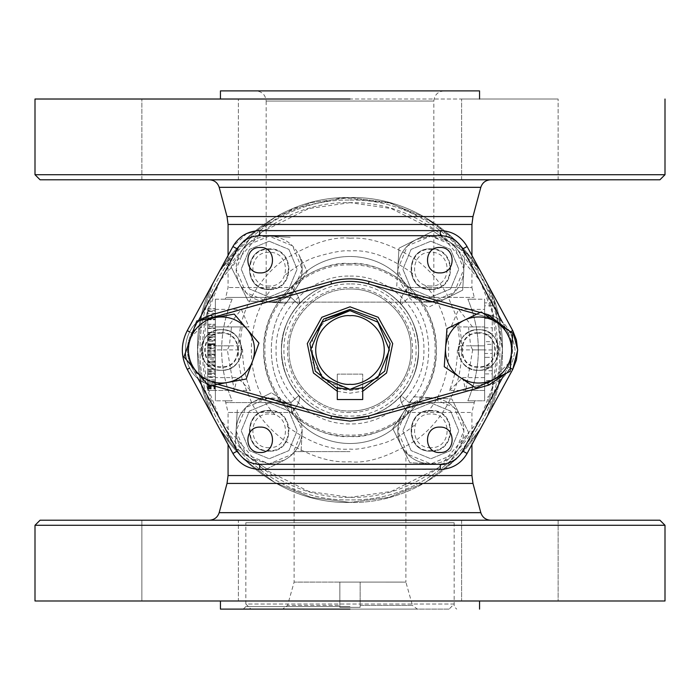 <?xml version="1.0" encoding="UTF-8"?>
<svg xmlns="http://www.w3.org/2000/svg" width="700" height="700" viewBox="0 0 700 700"><rect width="100%" height="100%" fill="white"/><g stroke="black" fill="none" stroke-linecap="round" stroke-linejoin="round"><path stroke-width="0.53" stroke-dasharray="3.5 2.62" d="M401.31 445.629L392.77 428.584L403.261 412.659C396.734 423.299 396.086 434.289 401.31 445.629C407.26 456.593 416.456 462.648 428.881 463.802C441.359 464.126 451.202 459.191 458.404 449.006C464.931 438.366 465.579 427.376 460.355 416.036C454.405 405.072 445.209 399.017 432.784 397.863C420.306 397.539 410.463 402.474 403.261 412.659L413.752 396.743L451.815 398.991L468.895 433.081L447.912 464.923L409.85 462.674L401.31 445.629L409.85 462.674L430.832 463.855L407.479 454.186L397.81 430.832L407.479 407.479L430.832 397.81L454.186 407.479L463.855 430.832L454.186 454.186L430.832 463.855C442.514 463.531 451.701 458.579 458.404 449.006C464.923 438.366 465.579 427.376 460.355 416.036C454.405 405.072 445.209 399.017 432.784 397.863L430.832 397.784C419.151 398.142 409.964 403.104 403.261 412.659L392.77 428.584L401.31 445.629C407.26 456.593 416.456 462.648 428.881 463.802L447.912 464.923L468.895 433.081L451.815 398.991L413.752 396.743L403.261 412.659C396.743 423.299 396.086 434.289 401.31 445.629M196.472 373.118L212.31 382.786L217.665 384.283L212.31 382.786L211.627 385.236L206.535 383.399L211.627 385.236C176.732 377.632 176.732 322.368 211.627 314.764C176.732 322.368 176.732 377.632 211.627 385.236L212.31 382.786L201.688 377.711M186.121 359.45L185.071 353.771L186.121 359.45M195.606 324.118L199.999 320.373L195.606 324.118M190.969 365.137L187.574 346.727M193.104 331.152L207.349 319.025M337.295 391.274L350 393.181L362.705 391.274M337.295 388.605L350 390.644L362.705 388.605M221.463 333.183C199.771 332.15 199.771 367.85 221.463 366.817C243.154 367.85 243.154 332.15 221.463 333.183M221.463 370.326C247.678 371.578 247.678 328.422 221.463 329.674C195.248 328.422 195.248 371.578 221.463 370.326C247.678 371.586 247.678 328.414 221.463 329.674C195.239 328.414 195.239 371.586 221.463 370.326C247.678 371.586 247.678 328.414 221.463 329.674C195.239 328.414 195.239 371.586 221.463 370.326M478.537 333.183C456.846 332.15 456.846 367.85 478.537 366.817C500.229 367.85 500.229 332.15 478.537 333.183M478.537 370.326C504.752 371.578 504.752 328.422 478.537 329.674C452.323 328.422 452.323 371.578 478.537 370.326C504.761 371.586 504.761 328.414 478.537 329.674C452.323 328.414 452.323 371.586 478.537 370.326C504.761 371.586 504.761 328.414 478.537 329.674C452.323 328.414 452.323 371.586 478.537 370.326M476.726 314.151L490.184 318.01M489.108 382.358L510.641 361.314L511.823 342.86L503.869 327.259L512.067 344.094M510.904 360.561L500.43 376.075M510.064 331.441L512.593 336.63L510.064 331.441M510.379 368.016L507.141 372.803L510.379 368.016M483.271 313.338L480.165 312.48L483.271 313.338M330.881 281.488C343.63 278.005 356.37 278.005 369.119 281.488C356.37 278.005 343.63 278.005 330.881 281.488L331.564 283.938C343.858 280.578 356.142 280.578 368.436 283.938L487.69 317.214L488.373 314.764C502.863 317.817 511.779 329.56 515.121 350C511.779 370.44 502.863 382.183 488.373 385.236C502.863 382.183 511.779 370.44 515.121 350C511.779 329.56 502.863 317.817 488.373 314.764M369.119 418.512L350 421.129L330.881 418.512L350 421.129L369.119 418.512L368.436 416.062L350 418.591C386.654 419.527 419.527 386.654 418.591 350C419.527 313.346 386.654 280.473 350 281.409C313.346 280.473 280.473 313.346 281.409 350C280.473 386.654 313.346 419.527 350 418.591C329.053 417.953 311.973 410.287 298.76 395.596C300.851 398.842 298.567 404.469 291.891 412.484C319.078 453.994 381.238 453.696 408.109 412.484C401.433 404.469 399.149 398.842 401.24 395.596C399.149 398.842 401.433 404.469 408.109 412.484C380.922 453.994 318.762 453.696 291.891 412.484C298.567 404.469 300.851 398.842 298.76 395.596C311.929 410.27 329.009 417.935 350 418.591C386.654 419.527 419.527 386.654 418.591 350C417.961 368.358 412.178 383.556 401.24 395.596L409.071 402.57L401.24 395.596C388.071 410.27 370.991 417.935 350 418.591C370.947 417.953 388.027 410.287 401.24 395.596C412.178 383.556 417.961 368.358 418.591 350C419.527 313.346 386.654 280.473 350 281.409C370.947 282.047 388.027 289.713 401.24 304.404C412.178 316.444 417.961 331.642 418.591 350C417.961 331.642 412.178 316.444 401.24 304.404L409.071 297.43C435.216 322.787 435.216 377.213 409.071 402.57L408.109 412.484L471.931 412.484L408.109 412.484L409.071 402.57C435.216 377.213 435.216 322.787 409.071 297.43L473.952 297.43L409.071 297.43L408.109 287.516C380.922 246.006 318.762 246.304 291.891 287.516C298.567 295.531 300.851 301.158 298.76 304.404C311.929 289.73 329.009 282.065 350 281.409C313.346 280.473 280.473 313.346 281.409 350C280.473 386.654 313.346 419.527 350 418.591L331.564 416.062L331.354 416.824M350 283.955C314.703 283.045 283.045 314.711 283.955 350C283.045 385.289 314.703 416.955 350 416.045C385.297 416.955 416.955 385.289 416.045 350C416.955 314.711 385.297 283.045 350 283.955M412.659 296.739C423.299 303.266 434.289 303.914 445.629 298.69L428.584 307.23L412.659 296.739L396.743 286.248L397.863 267.216C397.539 279.694 402.474 289.537 412.659 296.739L430.832 302.19L407.479 292.521L397.81 269.168L407.479 245.814L430.832 236.145L416.036 239.645C405.072 245.595 399.017 254.791 397.863 267.216L398.991 248.185L433.081 231.105L464.923 252.088L463.802 271.119C464.126 258.641 459.191 248.797 449.006 241.596C438.366 235.069 427.376 234.421 416.036 239.645C405.072 245.595 399.017 254.791 397.863 267.216C397.539 279.694 402.474 289.537 412.659 296.739L428.584 307.23L445.629 298.69C456.593 292.74 462.648 283.544 463.802 271.119L462.674 290.15L445.629 298.69C456.593 292.74 462.648 283.544 463.802 271.119C464.126 258.641 459.191 248.797 449.006 241.596L433.081 231.105L398.991 248.185L396.743 286.248L412.659 296.739M464.923 252.088L449.006 241.596L430.832 236.145L454.186 245.814L463.855 269.168L454.186 292.521L430.832 302.19L445.629 298.69L462.674 290.15L464.923 252.088M326.856 318.15L312.55 337.829L312.55 362.171L326.856 381.85L350 389.375C357.726 388.692 361.961 387.984 362.705 387.266L362.705 374.132L362.705 399.534L337.295 399.534L337.295 374.132L337.295 387.266C338.047 387.984 342.283 388.692 350 389.375L377.842 377.842L389.375 350L377.842 322.158L350 310.625M362.705 374.132L337.295 374.132L362.705 374.132M269.168 302.251L267.216 302.137L269.168 302.216C280.849 301.858 290.036 296.896 296.739 287.341C303.257 276.701 303.914 265.711 298.69 254.371C292.74 243.407 283.544 237.352 271.119 236.197L269.168 236.145L292.521 245.814L302.19 269.168L292.521 292.521L269.168 302.19L245.814 292.521L236.145 269.168L245.814 245.814L269.168 236.145C257.486 236.469 248.299 241.421 241.596 250.994C235.078 261.634 234.421 272.624 239.645 283.964C245.595 294.928 254.791 300.983 267.216 302.137L248.185 301.009L239.645 283.964C245.595 294.928 254.791 300.983 267.216 302.137L286.248 303.257L269.168 302.19C280.849 301.866 290.036 296.914 296.739 287.341L286.248 303.257L296.739 287.341C303.266 276.701 303.914 265.711 298.69 254.371L307.23 271.416L296.739 287.341L307.23 271.416L298.69 254.371C292.74 243.407 283.544 237.352 271.119 236.197C258.641 235.874 248.797 240.809 241.596 250.994C235.069 261.634 234.421 272.624 239.645 283.964L248.185 301.009L269.168 302.19M231.105 266.919L239.645 283.964L231.105 266.919L241.596 250.994L231.105 266.919M271.119 236.197L290.15 237.326L271.119 236.197M252.088 235.078L241.596 250.994L252.088 235.078M207.742 361.576L215.364 361.576L215.364 354.148L215.364 357.77L207.742 357.77L207.742 361.576L207.742 357.858L215.364 357.858L215.364 365.575L215.364 350.14L215.364 357.892L207.742 357.892L207.742 354.148L215.364 354.148M207.742 354.148L207.742 357.77L215.364 357.796L215.364 361.576M215.364 354.637L215.364 360.981L215.364 354.637L207.742 354.637L207.742 360.981L215.364 360.981M207.742 360.981L207.742 357.831L215.364 357.831M207.742 357.831L207.742 354.637M232.129 400.803L215.364 400.803L232.129 400.803C218.173 367.045 218.173 333.174 232.129 299.197C223.116 299.197 223.116 299.197 232.129 299.197C223.116 299.197 223.116 299.197 232.129 299.197C218.173 332.955 218.173 366.826 232.129 400.803C223.116 400.803 223.116 400.803 232.129 400.803C223.116 400.803 223.116 400.803 232.129 400.803M215.364 299.197L232.129 299.197L215.364 299.197L215.364 400.803L215.364 299.197M229.338 345.844L215.364 345.844L215.364 349.895L215.364 345.844L239.741 345.844L242.104 326.926L215.364 326.926L215.364 345.844L215.364 309.356L215.364 326.926L248.964 326.926L241.369 309.356L227.474 326.926L231.499 326.926L229.338 345.844L227.351 349.895L234.211 390.442L237.352 377.606L250.521 390.442C245.263 377.44 242.629 363.921 242.611 349.895L215.364 349.895L215.364 390.442L250.521 390.442M215.364 309.356L241.369 309.356M242.104 326.926L248.964 326.926M242.611 349.895L239.741 345.844M215.364 377.606L215.364 390.442L215.364 377.606L237.352 377.606M207.742 372.041L215.364 372.041L215.364 369.294L207.742 369.294L215.364 369.294L215.364 371.28L207.742 371.28L207.742 379.864L207.742 376.854L215.364 376.854L215.364 386.435L207.742 386.435L207.742 379.864L207.742 390.442L207.742 386.435L215.364 386.435L215.364 390.442L215.364 349.895L227.351 349.895M231.499 326.926L227.474 326.926M207.742 386.986L215.364 386.986L215.364 390.442L207.742 390.442L234.211 390.442M209.379 520.205L490.621 520.205L209.379 520.205M350 412.493C316.61 413.35 286.65 383.39 287.507 350C286.65 316.61 316.61 286.65 350 287.507C383.39 286.65 413.35 316.61 412.493 350C413.35 383.39 383.39 413.35 350 412.493M350 289.03C317.424 288.199 288.199 317.424 289.03 350C288.199 382.576 317.424 411.801 350 410.97C382.576 411.801 411.801 382.576 410.97 350C411.801 317.424 382.576 288.199 350 289.03C382.576 288.199 411.801 317.424 410.97 350C411.801 382.576 382.576 411.801 350 410.97C382.576 411.801 411.801 382.576 410.97 350C411.801 317.424 382.576 288.199 350 289.03C317.424 288.199 288.199 317.424 289.03 350C288.199 382.576 317.424 411.801 350 410.97C317.424 411.801 288.199 382.576 289.03 350C288.199 317.424 317.424 288.199 350 289.03M439.81 427.114C423.43 426.326 423.43 453.302 439.81 452.515C456.199 453.302 456.199 426.326 439.81 427.114M260.19 427.114C243.801 426.326 243.801 453.302 260.19 452.515C276.57 453.302 276.57 426.326 260.19 427.114M260.19 247.485C243.801 246.697 243.801 273.674 260.19 272.886C276.57 273.674 276.57 246.697 260.19 247.485M439.81 247.485C423.43 246.697 423.43 273.674 439.81 272.886C456.199 273.674 456.199 246.697 439.81 247.485M510.37 368.113L508.27 366.966L502.451 377.676L508.27 366.966L512.584 350L508.27 333.034L502.451 322.324M189.665 368.086L187.268 369.39C180.758 356.466 180.758 343.534 187.268 330.61L191.73 333.034L198.441 320.661L191.73 333.034C185.999 344.348 185.999 355.652 191.73 366.966L197.549 377.676M478.537 332.727C500.824 331.651 500.832 368.349 478.537 367.273C456.26 368.349 456.242 331.651 478.537 332.727M221.463 332.727C243.74 331.651 243.757 368.349 221.463 367.273C199.176 368.349 199.168 331.651 221.463 332.727M259.7 469.394L259.7 464.319C249.848 463.934 242.401 459.506 237.37 451.036L232.907 453.46C238.945 463.627 247.879 468.939 259.7 469.394L440.3 469.394C452.121 468.939 461.055 463.627 467.093 453.46L512.733 369.39L508.27 366.966C513.975 355.652 513.975 344.339 508.27 333.034L510.571 331.783M440.3 230.606L440.3 235.681C450.153 236.066 457.599 240.494 462.63 248.964L467.093 246.54C461.055 236.373 452.121 231.061 440.3 230.606L256.366 230.79M246.838 233.45L232.907 246.54L237.37 248.964C242.401 240.494 249.848 236.066 259.7 235.681L440.3 235.681M350 238.227C332.876 236.241 310.931 243.39 284.183 259.665C271.933 268.336 261.441 280.114 252.691 295.006C243.766 312.83 239.076 323.295 238.289 350C238.586 367.036 240.039 370.116 242.532 380.73L252.691 404.994C260.662 419.011 271.162 430.797 284.183 440.335C308.613 455.919 330.558 463.067 350 461.773C367.124 463.759 389.069 456.61 415.817 440.335C428.067 431.664 438.559 419.886 447.309 404.994C456.234 387.17 460.924 376.705 461.711 350C461.414 332.964 459.961 329.884 457.468 319.27L447.309 295.006C439.338 280.989 428.838 269.203 415.817 259.665C391.387 244.081 369.442 236.932 350 238.227M350 436.371C324.739 439.845 264.81 413.928 263.629 350C264.81 286.072 324.739 260.155 350 263.629C375.261 260.155 435.19 286.072 436.371 350C435.19 413.928 375.261 439.845 350 436.371C396.156 437.561 437.561 396.156 436.371 350C437.561 303.844 396.156 262.439 350 263.629C303.844 262.439 262.439 303.844 263.629 350C262.439 396.156 303.844 437.561 350 436.371M484.636 349.895L484.636 390.442L484.636 345.844L484.636 349.895L457.389 349.895C457.371 363.921 454.738 377.44 449.479 390.442L484.636 390.442L484.636 377.606L484.636 390.442L465.789 390.442L472.649 349.895L484.636 349.895M472.526 326.926L458.631 309.356L451.036 326.926L457.896 326.926L460.259 345.844L484.636 345.844L484.636 326.926L484.636 345.844L470.662 345.844L468.501 326.926L484.636 326.926L468.501 326.926M460.259 345.844L457.389 349.895M457.896 326.926L484.636 326.926L484.636 309.356L484.636 326.926L451.036 326.926M458.631 309.356L484.636 309.356M449.479 390.442L462.648 377.606L484.636 377.606M462.648 377.606L465.789 390.442M472.649 349.895L470.662 345.844M484.636 400.803L484.636 299.197L467.871 299.197L484.636 299.197L484.636 400.803L467.871 400.803C481.827 367.036 481.827 333.165 467.871 299.197C481.827 332.964 481.827 366.835 467.871 400.803L484.636 400.803M492.258 373.905L492.258 397.031L484.636 397.031L484.636 380.511L492.258 380.511L492.258 357.359L492.258 373.905L484.636 373.905L484.636 397.031M492.258 397.031L492.258 380.511M484.636 380.511L484.636 357.359L492.258 357.359L492.258 341.679L484.636 341.679L484.636 365.829L492.258 365.829L492.258 357.359L484.636 357.359L484.636 373.905M492.258 302.864L492.258 353.491L484.636 353.491L484.636 370.703L492.258 370.703L492.258 318.412L484.636 318.412L484.636 305.848L492.258 305.848L492.258 302.864L484.636 302.864L484.636 353.491M484.636 367.325L492.258 367.325L492.258 353.491M492.258 367.325L492.258 370.703M484.636 370.703L484.636 334.933L492.258 334.933M484.636 334.933L484.636 344.33L492.258 344.33M484.636 344.33L484.636 318.412M484.636 327.81L492.258 327.81M492.258 318.412L492.258 305.848M484.636 305.848L484.636 302.864M409.071 402.57L473.952 402.57L409.071 402.57M467.871 299.197C476.884 299.197 476.884 299.197 467.871 299.197C476.884 299.197 476.884 299.197 467.871 299.197M467.871 400.803C476.884 400.803 476.884 400.803 467.871 400.803C476.884 400.803 476.884 400.803 467.871 400.803M474.679 400.803L471.931 412.484L471.931 444.535M298.76 304.404L290.929 297.43L291.891 287.516C319.078 246.006 381.238 246.304 408.109 287.516C401.433 295.531 399.149 301.158 401.24 304.404C399.149 301.158 401.433 295.531 408.109 287.516L409.071 297.43L401.24 304.404C388.071 289.73 370.991 282.065 350 281.409C329.053 282.047 311.973 289.713 298.76 304.404C300.851 301.158 298.567 295.531 291.891 287.516L228.069 287.516L291.891 287.516L290.929 297.43L226.047 297.43L290.929 297.43L226.047 297.43L290.929 297.43L298.76 304.404C287.822 316.444 282.039 331.642 281.409 350C282.039 368.358 287.822 383.556 298.76 395.596L290.929 402.57C264.784 377.213 264.784 322.787 290.929 297.43C264.784 322.787 264.784 377.213 290.929 402.57L226.047 402.57L290.929 402.57L226.047 402.57L290.929 402.57L291.891 412.484L290.929 402.57L298.76 395.596C287.822 383.556 282.039 368.358 281.409 350C282.039 331.642 287.822 316.444 298.76 304.404C287.822 316.444 282.039 331.642 281.409 350C282.039 331.642 287.822 316.444 298.76 304.404M471.931 255.465L471.931 287.516L408.109 287.516L471.931 287.516L474.679 299.197M266.166 302.137L433.834 302.137L433.834 179.795L266.166 179.795L266.166 302.137L433.834 302.137M443.993 90.886C437.868 91.534 434.481 94.92 433.834 101.045L266.166 101.045L266.166 179.795L433.834 179.795L433.834 101.045L266.166 101.045C265.519 94.92 262.132 91.534 256.007 90.886M490.621 179.795L209.379 179.795L490.621 179.795M228.069 255.465L228.069 287.516L225.321 299.197M225.321 400.803L228.069 412.484L291.891 412.484L228.069 412.484L228.069 444.535M215.364 362.88L215.364 366.642L215.364 359.205L215.364 362.88L207.742 362.88L207.742 366.642L207.742 362.915L215.364 362.915M207.742 362.915L207.742 359.205L215.364 359.205M207.742 359.205L207.742 362.88M207.742 355.206L215.364 355.206L215.364 356.081L207.742 356.081L207.742 355.206L207.742 356.169L215.364 356.169L215.364 355.206M207.742 356.169L207.742 370.641L207.742 362.967L215.364 362.967M207.742 362.967L207.742 356.081M207.742 369.267L215.364 369.267M207.742 370.641L215.364 370.641M207.742 369.495L215.364 369.495M207.742 362.819L215.364 362.819M215.364 311.185L215.364 308.998L207.742 308.998L207.742 318.054L215.364 318.054L215.364 311.185L207.742 311.185M207.742 318.054L207.742 310.616L215.364 310.616L215.364 318.054M207.742 315.77L215.364 315.77L207.742 315.77M207.742 317.756L215.364 317.756M207.742 319.769L215.364 319.769L207.742 319.769M207.742 310.616L207.742 308.998M207.742 325.771L207.742 332.71L215.364 332.71L215.364 327.976L207.742 327.976L215.364 327.976L215.364 325.771L215.364 334.915L215.364 332.71L207.742 332.71L207.742 325.771L215.364 325.771M207.742 334.915L207.742 332.71L207.742 334.915L215.364 334.915M215.364 340.751L207.742 340.751L207.742 337.697L215.364 337.697L215.364 347.384L215.364 341.215L207.742 341.215L207.742 343.683L215.364 343.683M207.742 343.683L207.742 347.384L207.742 344.426L215.364 344.426M207.742 344.426L207.742 340.751M207.742 347.384L215.364 347.384M215.364 341.215L215.364 348.346L215.364 344.549L207.742 344.549L207.742 348.346L215.364 348.346M207.742 348.346L207.742 343.822L215.364 343.822M207.742 343.822L207.742 341.215M207.742 337.697L207.742 352.354L207.742 337.05L207.742 344.549L215.364 344.523L215.364 337.05L215.364 352.354L215.364 337.697M207.742 339.999L215.364 339.999M207.742 344.855L215.364 344.855M207.742 351.312L215.364 351.312M207.742 348.854L215.364 348.854M207.742 352.354L215.364 352.354M207.742 337.05L215.364 337.05M207.742 339.308L215.364 339.308M215.364 381.176L207.742 381.176L207.742 384.93L207.742 381.203L215.364 381.203L215.364 384.93L215.364 377.501L207.742 377.501L207.742 381.176L207.742 377.501M207.742 373.494L215.364 373.494L215.364 374.369L207.742 374.369L207.742 373.494L207.742 374.456L215.364 374.456L215.364 373.494M207.742 374.456L207.742 388.929L207.742 381.255L215.364 381.255M207.742 381.255L207.742 374.369M207.742 387.564L215.364 387.564M207.742 388.929L215.364 388.929M207.742 387.783L215.364 387.783M207.742 381.106L215.364 381.106M215.364 313.276L207.742 313.276L207.742 328.379L207.742 319.305L215.364 319.27L215.364 308.7L207.742 308.7L207.742 319.27L215.364 319.305L215.364 328.379L215.364 313.276L215.364 324.433L207.742 324.433L207.742 326.498L215.364 326.498L215.364 324.433M215.364 308.7L215.364 328.44L215.364 326.498L207.742 326.524L207.742 328.44L215.364 328.44M207.742 328.44L207.742 311.456L215.364 311.456M207.742 311.456L207.742 308.7M207.742 319.392L215.364 319.392M207.742 313.276L207.742 319.156L215.364 319.156M207.742 319.156L207.742 324.433M207.742 324.275L215.364 324.275M207.742 328.379L215.364 328.379M207.742 346.115L215.364 346.115L215.364 344.085L207.742 344.085L207.742 336.709L207.742 344.085L215.364 344.085L215.364 336.709L215.364 347.637L215.364 332.421L215.364 346.115M207.742 334.574L207.742 347.637L207.742 336.709L215.364 336.709L207.742 336.709L215.364 336.709L207.742 336.709L207.742 334.574L215.364 334.574M207.742 345.529L215.364 345.529L207.742 345.529M207.742 347.637L215.364 347.637M207.742 335.046L215.364 335.046M207.742 332.421L215.364 332.421L207.742 332.421M215.364 371.28L215.364 376.854M207.742 376.854L207.742 373.293L215.364 373.293L207.742 373.293L207.742 371.28M215.364 386.986L215.364 379.864L207.742 379.864L215.364 379.864L215.364 372.041M207.742 388.412L215.364 388.412M207.742 373.415L215.364 373.415M215.364 308.998L215.364 310.616M215.364 361.865L207.742 361.865L207.742 350.14L207.742 353.85L207.742 350.858L215.364 350.858M207.742 353.85L215.364 353.85M207.742 350.858L207.742 357.709L215.364 357.709M207.742 357.709L207.742 364.805L215.364 364.805M207.742 364.805L207.742 361.865M207.742 365.575L215.364 365.575M207.742 350.14L215.364 350.14M269.168 411.014C294.735 409.789 294.735 451.876 269.168 450.651C243.6 451.876 243.6 409.789 269.168 411.014M269.168 249.349C294.735 248.124 294.735 290.211 269.168 288.986C243.6 290.211 243.6 248.124 269.168 249.349M430.832 249.349C456.4 248.124 456.4 290.211 430.832 288.986C405.265 290.211 405.265 248.124 430.832 249.349M430.832 411.014C456.4 409.789 456.4 451.876 430.832 450.651C405.265 451.876 405.265 409.789 430.832 411.014M350 276.08C389.506 275.039 424.961 310.502 423.92 350C424.953 389.498 389.506 424.961 350 423.92C310.494 424.961 275.039 389.498 276.08 350C275.047 310.502 310.494 275.039 350 276.08M202.659 350C200.629 428.733 271.267 499.371 350 497.341C428.733 499.371 499.371 428.733 497.341 350C499.371 271.267 428.733 200.629 350 202.659C271.267 200.629 200.629 271.267 202.659 350M487.043 416.719L498.523 384.23L502.416 350L498.523 384.23L487.043 416.719L498.523 384.23L502.416 350C504.516 268.555 431.445 195.484 350 197.584L388.78 202.597L425.005 217.315L456.295 240.765L480.594 271.408L456.295 240.765L425.005 217.315L388.78 202.597L350 197.584C268.555 195.484 195.484 268.555 197.584 350L201.477 315.77L212.957 283.281L201.477 315.77L197.584 350L201.477 384.23L212.957 416.719L201.477 384.23L197.584 350C195.484 431.445 268.555 504.516 350 502.416L388.78 497.403L425.005 482.685L456.295 459.235L480.594 428.592L456.295 459.235L425.005 482.685L388.78 497.403L350 502.416L311.22 497.403L274.995 482.685L243.705 459.235L219.406 428.592L243.705 459.235L274.995 482.685L311.22 497.403L350 502.416C431.445 504.516 504.516 431.445 502.416 350L494.445 301.332L471.345 257.766L435.54 223.851L390.784 203.14L341.757 197.803L293.598 208.399L251.335 233.818L219.406 271.408L243.705 240.765L274.995 217.315L311.22 202.597L350 197.584C431.445 195.484 504.516 268.555 502.416 350L498.523 315.77L487.043 283.281L498.523 315.77L502.416 350C504.516 431.445 431.445 504.516 350 502.416L388.78 497.403L425.005 482.685L456.295 459.235L480.594 428.592M274.803 414.505C243.547 382.576 243.539 317.424 274.803 285.495M414.505 425.197C402.517 434.63 392.289 440.606 383.81 443.126C367.483 447.93 356.213 449.907 350 449.076C330.715 450.634 309.207 442.68 285.495 425.197M425.197 285.495C456.452 317.424 456.461 382.576 425.197 414.505M285.495 274.803C297.483 265.37 307.711 259.394 316.19 256.874C332.517 252.07 343.787 250.093 350 250.924C369.285 249.366 390.793 257.32 414.505 274.803M430.832 285.985C409.141 287.017 409.141 251.318 430.832 252.35C452.524 251.318 452.524 287.017 430.832 285.985M430.832 289.494C404.618 290.745 404.618 247.59 430.832 248.841C404.618 247.59 404.618 290.745 430.832 289.494C457.048 290.745 457.048 247.59 430.832 248.841C457.048 247.59 457.048 290.745 430.832 289.494M269.168 285.985C247.476 287.017 247.476 251.318 269.168 252.35C290.859 251.318 290.859 287.017 269.168 285.985M269.168 289.494C242.953 290.745 242.953 247.59 269.168 248.841C242.953 247.59 242.953 290.745 269.168 289.494C295.382 290.745 295.382 247.59 269.168 248.841C295.382 247.59 295.382 290.745 269.168 289.494M350 606.576L245.849 606.576L350 606.576M350 609.114L220.447 609.114L350 609.114M454.151 522.742L245.849 522.742L454.151 522.742L454.151 606.576L456.698 609.114M243.303 609.114L245.849 606.576L245.849 522.742M659.916 520.205L647.85 520.205M631.803 520.205L624.575 520.205M461.606 520.205L461.606 600.985L558.136 600.985L461.606 600.985L558.136 600.985L558.136 520.205L461.606 520.205L558.136 520.205L558.136 600.985L461.606 600.985L461.606 520.205L141.864 520.205L238.394 520.205L238.394 600.985L141.864 600.985L141.864 520.205L238.394 520.205L238.394 600.985L141.864 600.985L238.394 600.985L141.864 600.985L141.864 520.205L238.394 520.205M127.899 520.205L115.045 520.205M52.159 520.205L40.084 520.205M35 600.985L665 600.985M449.925 520.205L250.075 520.205L449.925 520.205M350 600.985L220.447 600.985L350 600.985M484.636 365.829L484.636 341.679M492.258 341.679L492.258 365.829M492.258 349.939L484.636 349.939M405.886 451.614L405.886 582.094L339.841 582.085L339.841 607.355L360.159 607.355L339.841 607.355L339.841 582.085L294.114 582.094L360.159 582.085L339.841 582.085L339.841 607.355L339.841 582.085L360.159 582.085L360.159 607.355L360.159 582.085L405.886 582.094L412.466 605.413L360.159 605.413L360.159 582.085L360.159 605.413L412.466 605.413L417.358 609.114L282.642 609.114L417.358 609.114M449.076 609.114L250.924 609.114L245.849 604.03L454.151 604.03L449.076 609.114L250.924 609.114M454.151 604.03L245.849 604.03M294.114 451.614L294.114 582.094L287.534 605.413L339.841 605.413L287.534 605.413L282.642 609.114M350 451.614L294.114 451.614L350 451.614M269.168 463.855L283.964 460.355C294.928 454.405 300.983 445.209 302.137 432.784C302.461 420.306 297.526 410.463 287.341 403.261L269.168 397.81L292.521 407.479L302.19 430.832L292.521 454.186L269.168 463.855L245.814 454.186L236.145 430.832L245.814 407.479L269.168 397.81L254.371 401.31C243.407 407.26 237.352 416.456 236.197 428.881C235.874 441.359 240.809 451.202 250.994 458.404L269.168 463.855L283.964 460.355L266.919 468.895L250.994 458.404L269.168 463.855M266.919 468.895L283.964 460.355C294.928 454.405 300.983 445.209 302.137 432.784L301.009 451.815L302.137 432.784C302.461 420.306 297.526 410.463 287.341 403.261L271.416 392.77L287.341 403.261C276.701 396.734 265.711 396.086 254.371 401.31L271.416 392.77L254.371 401.31C243.407 407.26 237.352 416.456 236.197 428.881L237.326 409.85L236.197 428.881C235.874 441.359 240.809 451.202 250.994 458.404L235.078 447.912L236.197 428.881L235.078 447.912L266.919 468.895M269.168 447.65C247.476 448.683 247.476 412.983 269.168 414.015C290.859 412.983 290.859 448.683 269.168 447.65M269.168 451.159C242.953 452.41 242.953 409.255 269.168 410.506C242.953 409.255 242.953 452.41 269.168 451.159C295.382 452.41 295.382 409.255 269.168 410.506C295.382 409.255 295.382 452.41 269.168 451.159M659.916 179.795L40.084 179.795M350 179.795L266.166 179.795L350 179.795M238.394 179.795L141.864 179.795L238.394 179.795L141.864 179.795L238.394 179.795L238.394 99.015L141.864 99.015L238.394 99.015L141.864 99.015L238.394 99.015L238.394 179.795M558.136 179.795L461.606 179.795L558.136 179.795L461.606 179.795L558.136 179.795L558.136 99.015L461.606 99.015L558.136 99.015L461.606 99.015L558.136 99.015L558.136 179.795M350 99.015L35 99.015L350 99.015M220.447 99.015L479.552 99.015L220.447 99.015M141.864 179.795L141.864 99.015L141.864 179.795M479.552 90.886L220.447 90.886M461.606 179.795L461.606 99.015L461.606 179.795M430.832 447.65C409.141 448.683 409.141 412.983 430.832 414.015C452.524 412.983 452.524 448.683 430.832 447.65M430.832 451.159C404.618 452.41 404.618 409.255 430.832 410.506C404.618 409.255 404.618 452.41 430.832 451.159C457.048 452.41 457.048 409.255 430.832 410.506C457.048 409.255 457.048 452.41 430.832 451.159M269.168 241.22L249.41 249.41L241.22 269.168L249.41 288.925L269.168 297.115L288.925 288.925L297.115 269.168L288.925 249.41L269.168 241.22L288.925 249.41L297.115 269.168L288.925 288.925L269.168 297.115L249.41 288.925L241.22 269.168L249.41 249.41L269.168 241.22M430.832 241.22L411.075 249.41L402.885 269.168L411.075 288.925L430.832 297.115L450.59 288.925L458.78 269.168L450.59 249.41L430.832 241.22L450.59 249.41L458.78 269.168L450.59 288.925L430.832 297.115L411.075 288.925L402.885 269.168L411.075 249.41L430.832 241.22M430.832 402.885L411.075 411.075L402.885 430.832L411.075 450.59L430.832 458.78L450.59 450.59L458.78 430.832L450.59 411.075L430.832 402.885L450.59 411.075L458.78 430.832L450.59 450.59L430.832 458.78L411.075 450.59L402.885 430.832L411.075 411.075L430.832 402.885M269.168 402.885L249.41 411.075L241.22 430.832L249.41 450.59L269.168 458.78L288.925 450.59L297.115 430.832L288.925 411.075L269.168 402.885L288.925 411.075L297.115 430.832L288.925 450.59L269.168 458.78L249.41 450.59L241.22 430.832L249.41 411.075L269.168 402.885M350 264.898C304.526 263.707 263.707 304.526 264.898 350C263.707 395.474 304.526 436.293 350 435.102C395.474 436.293 436.293 395.474 435.102 350C436.293 304.526 395.474 263.707 350 264.898M350 200.121C430.089 198.056 501.944 269.911 499.879 350C501.944 430.089 430.089 501.944 350 499.879C269.911 501.944 198.056 430.089 200.121 350C198.056 269.911 269.911 198.056 350 200.121C269.911 198.056 198.056 269.911 200.121 350C198.056 430.089 269.911 501.944 350 499.879C430.089 501.944 501.944 430.089 499.879 350C501.944 269.911 430.089 198.056 350 200.121M219.406 271.408L243.705 240.765L274.995 217.315L311.22 202.597L350 197.584C268.555 195.484 195.484 268.555 197.584 350C195.484 431.445 268.555 504.516 350 502.416L311.22 497.403L274.995 482.685L243.705 459.235L219.406 428.592M217.779 330.015A20.326 20.326 0 0 1 241.447 346.316A20.326 20.326 0 0 1 225.146 369.985A20.326 20.326 0 0 1 201.477 353.684A20.326 20.326 0 0 1 217.779 330.015A20.326 20.326 0 0 1 241.447 346.316A20.326 20.326 0 0 1 225.146 369.985A20.326 20.326 0 0 1 201.477 353.684A20.326 20.326 0 0 1 217.779 330.015M196.446 321.764L183.96 356.912L208.696 385.936L246.199 379.024L258.956 343.088M234.22 314.064L196.718 320.976M469.648 331.73A20.326 20.326 0 0 1 496.816 341.101A20.326 20.326 0 0 1 487.436 368.27A20.326 20.326 0 0 1 460.267 358.899A20.326 20.326 0 0 1 469.648 331.73A20.326 20.326 0 0 1 496.816 341.101A20.326 20.326 0 0 1 487.436 368.27A20.326 20.326 0 0 1 460.267 358.899A20.326 20.326 0 0 1 469.648 331.73M481.224 311.964L446.941 328.659L444.255 366.695L475.851 388.036L510.142 371.341M485.231 383.477L473.812 386.662M487.9 316.47L487.69 317.214L503.528 326.882M368.436 283.938L369.119 281.488M211.627 314.764L212.31 317.214L331.564 283.938M195.991 372.584L188.143 356.965L189.394 338.572L210.893 317.642M488.373 385.236L487.69 382.786L368.436 416.062M480.812 512.671L219.188 512.671M227.027 483.429L472.972 483.429M471.931 475.545L228.069 475.545M237.37 451.036L191.73 366.966C186.034 355.652 186.034 344.348 191.73 333.034L189.665 331.914M512.733 330.61L508.27 333.034L462.63 248.964M467.093 453.46L462.63 451.036C457.599 459.506 450.153 463.934 440.3 464.319L259.7 464.319M440.3 469.394L440.3 464.319M259.7 230.606L259.7 235.681M298.76 395.596C287.822 383.556 282.039 368.358 281.409 350C282.039 368.358 287.822 383.556 298.76 395.596M219.188 187.329L480.812 187.329M472.972 216.571L227.027 216.571M228.069 224.455L471.931 224.455M207.742 366.642L215.364 366.642M207.742 384.93L215.364 384.93M207.742 382.882L215.364 382.882M207.742 383.049L215.364 383.049M207.742 376.644L215.364 376.644M212.957 283.281L201.477 315.77L197.584 350L201.477 384.23L212.957 416.719M350 202.659L308.744 208.556L261.599 232.129L219.992 280.665L207.191 313.731L202.659 350L207.191 386.269L219.992 419.335L261.599 467.871L308.744 491.444L350 497.341L391.256 491.444L438.401 467.871L480.008 419.335L492.809 386.269L497.341 350L492.809 313.731L480.008 280.665L438.401 232.129L391.256 208.556L350 202.659M665 525.28L35 525.28M35 174.72L665 174.72"/><path stroke-width="1.05" d="M473.812 386.662L368.436 416.062L369.119 418.512L488.373 385.236L369.119 418.512L350 421.129L330.881 418.512L211.627 385.236L330.881 418.512L331.564 416.062L217.665 384.283L331.564 416.062L330.881 418.512M331.564 283.938C343.858 280.569 356.142 280.569 368.436 283.938L369.119 281.488C356.37 278.005 343.63 278.005 330.881 281.488L211.627 314.764L330.881 281.488L331.564 283.938L207.349 319.025M206.535 383.399L186.121 359.45L206.535 383.399M185.071 353.771L195.606 324.118L185.071 353.771M211.627 314.764L199.999 320.373L211.627 314.764L212.31 317.214L210.893 317.642M201.688 377.711L190.969 365.137M187.574 346.727L193.104 331.152M362.705 391.274L386.558 372.995L392.709 343.578L378.175 317.266L350 306.819L321.825 317.266L307.291 343.578L313.442 372.995L337.295 391.274M362.705 388.605L384.711 371.14L390.127 343.569L376.364 319.069L350 309.356L323.636 319.069L309.873 343.569L315.289 371.14L337.295 388.605M490.184 318.01L503.528 326.882M512.067 344.094L510.904 360.561M500.43 376.075L487.69 382.786L485.231 383.477M488.338 314.886L510.064 331.441L488.373 314.764L483.271 313.338L488.373 314.764L487.69 317.214M512.593 336.63L510.379 368.016L512.593 336.63M488.373 385.236L507.141 372.803L488.373 385.236L487.69 382.786L489.108 382.358M480.165 312.48L369.119 281.488L480.165 312.48M337.295 399.534L362.705 399.534L362.705 387.266C361.953 387.984 357.717 388.692 350 389.375L322.158 377.842L310.625 350L322.158 322.158L350 310.625L377.842 322.158L389.375 350L377.842 377.842L350 389.375C342.274 388.692 338.039 387.984 337.295 387.266L337.295 399.534M209.379 520.205C214.322 519.881 217.595 517.37 219.188 512.671L480.812 512.671C482.405 517.37 485.677 519.881 490.621 520.205M480.812 512.671L472.972 483.429L227.027 483.429L219.188 512.671M227.027 483.429L228.069 475.545L471.931 475.545L472.972 483.429M439.81 452.515C423.43 453.302 423.43 426.326 439.81 427.114C456.199 426.326 456.199 453.302 439.81 452.515M260.19 452.515C243.801 453.302 243.801 426.326 260.19 427.114C276.57 426.326 276.57 453.302 260.19 452.515M260.19 272.886C243.801 273.674 243.801 246.697 260.19 247.485C276.57 246.697 276.57 273.674 260.19 272.886M439.81 272.886C423.43 273.674 423.43 246.697 439.81 247.485C456.199 246.697 456.199 273.674 439.81 272.886M502.451 322.324L462.63 248.964L467.093 246.54L512.733 330.61L467.093 246.54C461.073 236.338 452.148 231.026 440.3 230.606L440.3 235.681L259.7 235.681C249.83 236.031 242.384 240.459 237.37 248.964L198.441 320.661L237.37 248.964L232.907 246.54L187.268 330.61L232.907 246.54C238.928 236.338 247.852 231.026 259.7 230.606L440.3 230.606M462.63 248.964C457.616 240.459 450.17 236.031 440.3 235.681M510.37 368.113L512.733 369.39L467.093 453.46L462.63 451.036L502.451 377.676L462.63 451.036C457.616 459.541 450.17 463.969 440.3 464.319L440.3 469.394C452.148 468.974 461.073 463.662 467.093 453.46M440.3 469.14L259.7 469.394L259.7 464.319L440.3 464.319M197.549 377.676L237.37 451.036C242.384 459.541 249.83 463.969 259.7 464.319M237.37 451.036L232.907 453.46L187.268 369.39L232.907 453.46C238.928 463.662 247.852 468.974 259.7 469.394M189.665 331.914L187.268 330.61C180.714 343.534 180.714 356.466 187.268 369.39L189.665 368.086M516.399 360.062L512.733 369.39L517.659 350L512.733 330.61L510.571 331.783M516.416 359.966L517.659 350.079M517.659 349.921L516.416 340.025M516.39 339.911L512.733 330.61M256.366 230.79L246.838 233.45M490.621 179.795C485.677 180.119 482.405 182.63 480.812 187.329L219.188 187.329C217.595 182.63 214.322 180.119 209.379 179.795M219.188 187.329L227.027 216.571L472.972 216.571L480.812 187.329M472.972 216.571L471.931 224.455L228.069 224.455L227.027 216.571M228.069 224.455L228.069 255.465M471.931 255.465L471.931 224.455M228.069 444.535L228.069 475.545M471.931 475.545L471.931 444.535M212.957 416.719L219.406 428.592M480.594 428.592L487.043 416.719M219.406 271.408L212.957 283.281M487.043 283.281L480.594 271.408L487.043 283.281M659.916 520.205L665 525.28L665 600.985L35 600.985L35 525.28L40.084 520.205L659.916 520.205M647.85 520.205L631.803 520.205M624.575 520.205L596.697 520.205M596.68 520.205L461.606 520.205M238.394 520.205L127.899 520.205M115.045 520.205L52.159 520.205M350 609.114L220.447 609.114L350 609.114M350 310.625L326.856 318.15M40.084 179.795L659.916 179.795L665 174.72L35 174.72L40.084 179.795M350 99.015L35 99.015L350 99.015M479.552 99.015L479.552 90.886L220.447 90.886L220.447 99.015M256.007 90.886L443.993 90.886L256.007 90.886M258.956 343.088L234.22 314.064L258.956 343.088L252.578 361.051A33.023 33.023 0 0 1 227.447 382.48L208.696 385.936L183.96 356.912L190.339 338.949A33.023 33.023 0 0 1 246.593 328.58A33.023 33.023 0 0 1 252.578 361.051L246.199 379.024L227.447 382.48A33.023 33.023 0 0 1 190.339 338.949L196.446 321.764M196.718 320.976L234.22 314.064M510.142 371.341L512.829 333.305L481.224 311.964L497.026 322.63A33.023 33.023 0 0 1 511.481 352.328L510.142 371.341L493.001 379.689A33.023 33.023 0 0 0 511.481 352.328L512.829 333.305L497.026 322.63A33.023 33.023 0 0 0 464.082 320.311L481.224 311.964M460.058 377.37L444.255 366.695L445.594 347.672A33.023 33.023 0 0 1 464.082 320.311L446.941 328.659L445.594 347.672A33.023 33.023 0 0 0 493.001 379.689L475.851 388.036L460.058 377.37M368.436 416.062L350 418.591L331.564 416.062M368.436 283.938L476.726 314.151M196.472 373.118L195.991 372.584M259.7 235.681L259.7 230.86M35 525.28L665 525.28M350 315.709C360.027 314.326 383.828 324.616 384.291 350C383.828 375.384 360.027 385.674 350 384.291C339.973 385.674 316.172 375.384 315.709 350C316.172 324.616 339.973 314.326 350 315.709M220.447 600.985L220.447 609.114M479.552 600.985L479.552 609.114M35 99.015L35 174.72M665 99.015L665 174.72"/></g></svg>
